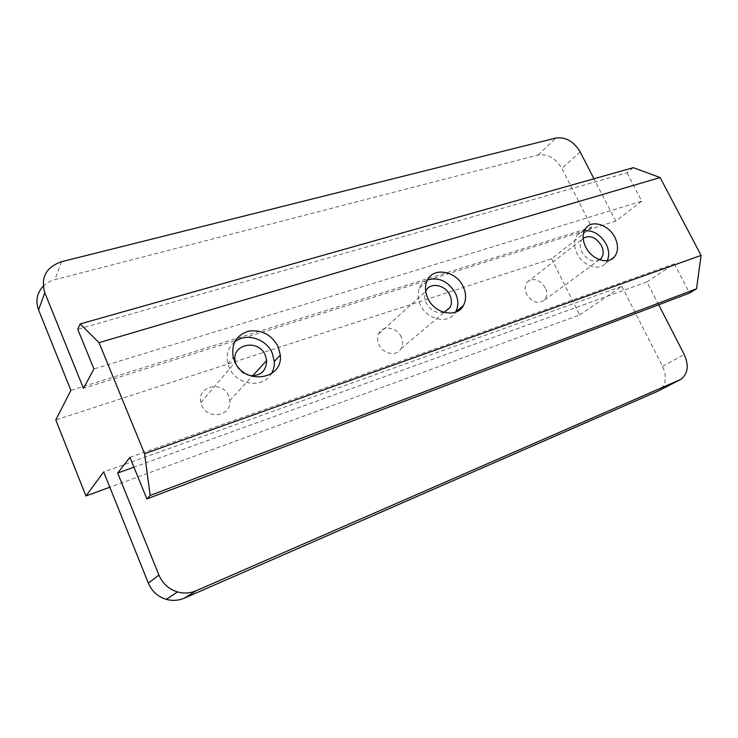 <?xml version="1.0" encoding="UTF-8"?>
<svg xmlns="http://www.w3.org/2000/svg" width="738" height="738" viewBox="0 0 738 738"><rect width="100%" height="100%" fill="white"/><g stroke="black" fill="none" stroke-linecap="round" stroke-linejoin="round"><path stroke-width="0.55" stroke-dasharray="3.69 2.77" d="M249.942 375.651C243.632 374.406 239.075 370.863 236.28 365.024L235.625 363.234M228.651 395.992C222.71 380.125 196.659 385.937 200.884 402.496L201.732 405.19C207.406 420.328 231.917 416.066 229.804 400.596L228.651 395.992M234.684 341.869C228.162 347.469 225.883 354.766 227.839 363.76L229.084 367.376C235.976 385.218 263.106 389.018 271.363 373.732M443.999 312.358C436.545 313.696 430.623 310.541 426.232 302.903C424.396 298.825 424.212 295.006 425.66 291.464L425.706 291.353M401.214 336.998C397.026 326.971 382.229 324.895 378.603 333.954C377.183 337.294 377.303 340.845 378.945 344.609C383.004 354.341 397.099 356.712 401.177 348.484C403.013 344.96 403.022 341.131 401.214 336.998M427.431 279.997C423.723 281.621 421.057 284.333 419.433 288.143C417.413 293.337 417.736 298.89 420.392 304.812C427.007 320.2 448.935 324.628 455.484 312.22M599.671 259.758C593.048 262.728 587.107 260.145 581.867 251.999C579.551 246.999 579.625 242.784 582.088 239.361L583.149 238.282M545.327 287.728C539.524 279.222 533.445 277.396 527.08 282.239C524.672 285.505 524.506 289.471 526.591 294.13C532.199 302.479 538.196 304.425 544.57 299.988C547.255 296.676 547.504 292.589 545.327 287.728M584.293 230.782L577.282 234.942C573.721 240.016 573.647 246.224 577.042 253.577C582.799 265.8 598.767 271.316 605.308 263.549L607.282 260.643M43.173 286.27C46.356 283.088 50.258 280.892 54.88 279.684L538.14 155.008C547.753 153.707 555.668 158.19 561.876 168.448L591.775 227.212L70.894 390.365M591.775 227.212L551.637 258.752L55.774 419.959M551.637 258.752L579.653 314.941L109.814 487.228M579.653 314.941L621.866 286.353L103.671 471.933M621.866 286.353L662.54 366.297C667.272 377.256 665.99 385.421 658.693 390.78M658.693 304.785L646.94 281.907L133.929 467.172M646.94 281.907L674.329 263.798L129.934 457.366M674.329 263.798L689.569 293.069M633.296 167.664L626.996 172.84L77.739 329.24M626.996 172.84L641.737 201.151L93.92 368.954M641.737 201.151L615.732 221.151L83.459 388.363M615.732 221.151L593.961 178.781M61.558 261.722L54.88 279.684M538.14 155.008L555.926 138.024M580.169 151.927L561.876 168.448M662.54 366.297L684.246 354.517M200.884 402.496L235.321 362.081M227.839 363.76L233.245 357.312M378.603 333.954L425.66 291.464M419.433 288.143L426.785 281.381M527.08 282.239L582.088 239.361M577.282 234.942L585.834 228.18M605.308 263.549L610.686 259.665M544.57 299.988L599.496 259.693M401.177 348.484L444.405 312.229M229.804 400.596L252.571 375.854M679.79 379.913L680.574 379.516"/><path stroke-width="1.11" d="M235.625 363.234L235.321 362.081C230.533 344.028 258.715 338.216 265.357 355.513L266.676 360.531C266.372 370.983 260.791 376.02 249.942 375.651M234.518 360.974L233.245 357.312C231.105 343.88 236.243 335.163 248.678 331.141C261.787 329.499 271.63 334.711 278.217 346.786L280.283 355.079C283.355 379.895 244.029 385.614 234.518 360.974M271.363 373.732C273.586 370.024 274.564 365.928 274.305 361.435L272.285 353.253C266.418 338.733 245.892 332.358 234.684 341.869M425.706 291.353C429.488 281.805 445.208 284.398 449.857 295.172C451.868 299.646 451.933 303.752 450.051 307.497L443.999 312.358M427.809 298.226C425.116 292.239 424.774 286.621 426.785 281.381C432.108 266.566 456.112 270.348 463.215 286.731C466.324 293.586 466.388 299.859 463.418 305.541C457.034 318.355 434.599 313.954 427.809 298.226M455.484 312.22L455.641 311.943C458.602 306.316 458.556 300.108 455.494 293.327C448.317 281.261 438.962 276.815 427.431 279.997M583.149 238.282C589.81 234.739 595.907 237.175 601.442 245.597C603.869 250.809 603.702 255.154 600.963 258.623L599.671 259.758M585.658 246.981C582.208 239.555 582.273 233.282 585.834 228.18C592.116 219.361 608.896 224.85 614.929 237.479C618.629 245.394 618.379 251.944 614.182 257.138C607.623 264.96 591.507 259.333 585.658 246.981M607.282 260.643C609.468 255.689 609.081 250.164 606.119 244.066C600.483 234.499 593.204 230.072 584.293 230.782M43.173 286.27C36.9 293.078 35.369 300.956 38.57 309.905L70.894 390.365L55.774 419.959L85.959 495.973L103.671 471.933L148.347 583.131C151.871 591.341 157.849 596.747 166.281 599.357C172.498 601.036 178.559 600.621 184.463 598.112L196.262 590.695L680.574 379.516C687.936 374.074 689.163 365.744 684.246 354.517L658.693 304.785M196.262 590.695C190.173 593.278 183.919 593.684 177.498 591.931C168.79 589.201 162.6 583.592 158.919 575.087L117.674 473.04L129.934 457.366L146.871 498.934L150.183 495.429L144.583 453.704L99.03 342.663L80.174 323.936L77.739 329.24L93.92 368.954L83.459 388.363L44.797 292.7C40.525 277.47 46.107 267.138 61.558 261.722L555.926 138.024C565.695 136.788 573.777 141.428 580.169 151.927L593.961 178.781M109.814 487.228L85.959 495.973M679.79 379.913L657.632 391.306L184.463 598.112M133.929 467.172L117.674 473.04M144.583 453.704L701.1 255.403L696.534 288.789L689.569 293.069L146.871 498.934M696.534 288.789L150.183 495.429M701.1 255.403L660.15 177.554L99.03 342.663M80.174 323.936L633.296 167.664L660.15 177.554M158.919 575.087L148.347 583.131M38.57 309.905L44.797 292.7M679.495 380.052L657.632 391.306M177.498 591.931L166.281 599.357M610.686 259.665L614.182 257.138M599.496 259.693L600.963 258.623M455.641 311.943L463.418 305.541M444.405 312.229L450.051 307.497M274.305 361.435L280.283 355.079M252.571 375.854L266.676 360.531"/></g></svg>
